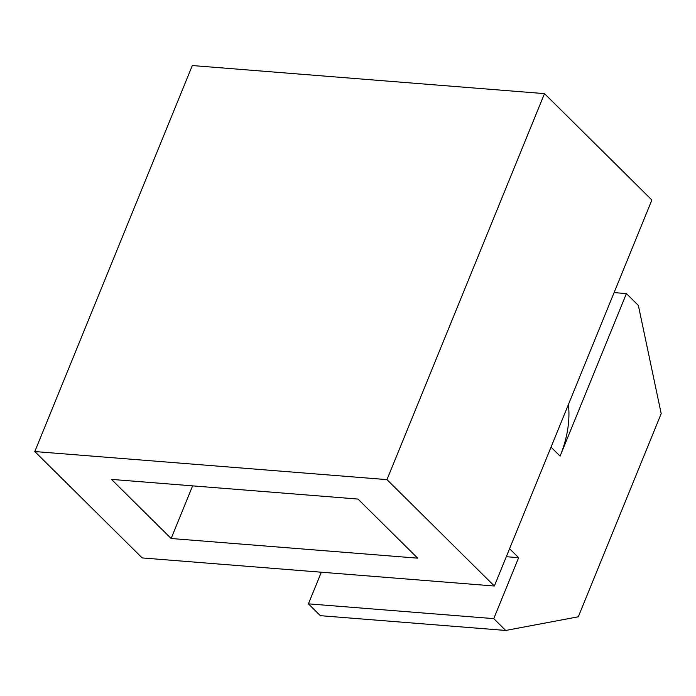 <?xml version="1.0" encoding="UTF-8"?>
<svg xmlns="http://www.w3.org/2000/svg" width="696" height="696" viewBox="0 0 696 696"><rect width="100%" height="100%" fill="white"/><g stroke="black" fill="none" stroke-linecap="round" stroke-linejoin="round"><path stroke-width="1.04" d="M509.576 548.709L518.642 557.687L506.314 556.704M518.642 557.687L493.768 618.631L505.696 630.454L578.298 616.795L661.2 413.633L638.345 305.405L626.417 293.582L560.097 456.106A117.754 82.546 -45.3 0 0 568.423 404.506M544.498 93.629L192.322 65.546L34.8 451.539L142.175 557.931L494.351 586.015L651.874 200.022L544.498 93.629L386.976 479.622L34.8 451.539M171.138 538.504L417.661 558.157L358.014 499.058L111.49 479.396L171.138 538.504L192.618 485.869M494.351 586.015L386.976 479.622M321.326 572.216L308.415 603.85L320.343 615.673L505.696 630.454M493.768 618.631L308.415 603.85M626.417 293.582L614.09 292.598M560.097 456.106L551.032 447.128"/></g></svg>
